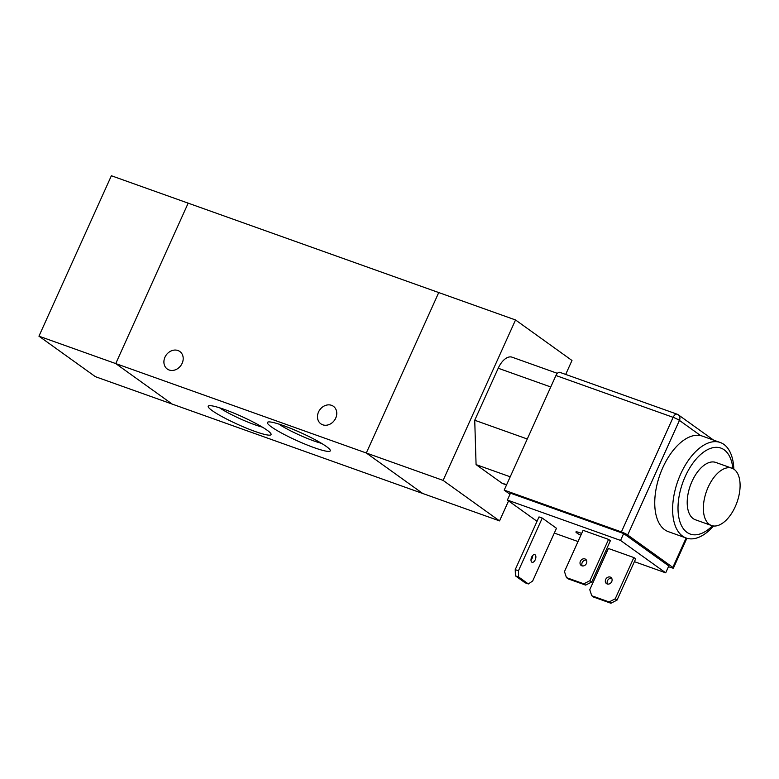 <?xml version="1.0" encoding="UTF-8"?>
<svg xmlns="http://www.w3.org/2000/svg" width="779" height="779" viewBox="0 0 779 779"><rect width="100%" height="100%" fill="white"/><g stroke="black" fill="none" stroke-linecap="round" stroke-linejoin="round"><path stroke-width="1.17" d="M733.828 469.143A50.713 27.022 109.6 0 0 723.934 444.429A50.713 27.022 109.6 0 0 720.273 442.501L702.405 436.123A50.713 27.022 109.6 0 0 659.91 474.8A50.713 27.022 109.6 0 0 668.314 531.648L686.192 538.026A50.713 27.022 109.6 0 0 713.545 525.981M720.273 442.501A50.713 27.022 109.6 0 0 677.788 481.179A50.713 27.022 109.6 0 0 686.192 538.026M732.873 468.598A45.64 24.324 109.6 0 0 724.197 449.843A45.64 24.324 109.6 0 0 678.821 497.956A45.64 24.324 109.6 0 0 712.464 525.796M731.958 468.208L715.794 462.444A30.43 16.213 109.6 0 0 690.301 485.648A30.43 16.213 109.6 0 0 695.345 519.749L711.509 525.523A30.43 16.213 109.6 0 0 736.184 504.471A30.43 16.213 109.6 0 0 734.149 469.367A30.43 16.213 109.6 0 0 731.958 468.208A30.43 16.213 109.6 0 0 706.465 491.413A30.43 16.213 109.6 0 0 711.509 525.523M506.525 484.937L502.981 483.671A17.751 9.455 -70.4 0 1 501.705 482.999L476.076 464.615L510.206 476.797M476.076 464.615L474.732 420.251L527.276 438.996L550.763 386.978L498.219 368.233A17.751 9.455 -70.4 0 1 512.085 357.191L557.365 373.345M474.732 420.251L498.219 368.233M508.57 500.897L499.543 520.898L443.095 480.39L515.532 319.965L571.981 360.473L565.681 374.426M38.95 336.177L95.398 376.685L172.188 404.087L115.74 363.579L38.95 336.177L111.387 175.752L188.177 203.153L115.74 363.579L366.305 452.998L438.743 292.563L188.177 203.153L115.74 363.579L172.188 404.087L422.754 493.497L366.305 452.998L422.754 493.497L499.543 520.898M515.532 319.965L438.743 292.563L366.305 452.998L443.095 480.39M177.943 350.521A10.779 9.017 125.7 0 1 179.832 351.504A10.779 9.017 125.7 0 1 180.874 365.517A10.779 9.017 125.7 0 1 167.261 369.012A10.779 9.017 125.7 0 1 165.537 356.071A10.779 9.017 125.7 0 1 177.943 350.521M331.523 405.323A10.779 9.017 125.7 0 1 333.402 406.307A10.779 9.017 125.7 0 1 334.444 420.319A10.779 9.017 125.7 0 1 320.841 423.815A10.779 9.017 125.7 0 1 319.108 410.874A10.779 9.017 125.7 0 1 331.523 405.323M326.323 446.464A34.48 4.411 24.3 0 1 330.247 450.213A34.48 4.411 24.3 0 1 297.023 440.68A34.48 4.411 24.3 0 1 267.918 422.062A34.48 4.411 24.3 0 1 293.8 429.648A34.48 4.411 24.3 0 1 326.323 446.464M278.785 424.058A29.018 3.71 -155.7 0 0 321.561 443.368M267.129 430.222A34.48 4.411 24.3 0 1 271.043 433.971A34.48 4.411 24.3 0 1 237.829 424.438A34.48 4.411 24.3 0 1 208.714 405.83A34.48 4.411 24.3 0 1 234.596 413.415A34.48 4.411 24.3 0 1 267.129 430.222M219.59 407.816A29.018 3.71 -155.7 0 0 262.367 427.126M686.124 537.997L672.852 567.404A5.073 0.652 24.3 0 1 673.436 568.047A5.073 0.652 24.3 0 1 671.07 567.579L668.499 566.664M560.267 372.557A5.073 2.707 109.6 0 0 559.897 372.362A5.073 2.707 109.6 0 0 555.933 375.517L673.134 417.34A5.073 0.652 24.3 0 1 679.434 420.407A5.073 4.246 -54.3 0 0 678.353 414.847A5.073 5.073 0 0 0 677.097 414.185A5.073 2.707 109.6 0 0 673.134 417.34L621.399 531.93A5.073 0.652 24.3 0 1 627.699 534.998L679.434 420.407L700.642 435.617M672.852 567.404L627.699 534.998M509.992 494.276L504.198 490.118L621.399 531.93M537.033 521.317L507.392 500.05L510.488 493.175L623.658 533.557L668.81 565.953L665.704 572.838L634.398 561.659M586.402 560.12A3.807 3.184 -54.3 0 0 582.643 561.815A3.807 3.184 -54.3 0 0 582.244 565.914M586.451 563.451A3.807 3.184 125.7 0 1 581.202 565.466A3.807 3.184 125.7 0 1 580.832 560.52A3.807 3.184 125.7 0 1 585.633 559.283A3.807 3.184 125.7 0 1 586.451 563.451M611.739 581.601A3.807 3.184 125.7 0 1 606.49 583.607A3.807 3.184 125.7 0 1 606.12 578.661A3.807 3.184 125.7 0 1 610.921 577.424A3.807 3.184 125.7 0 1 611.739 581.601M611.69 578.271A3.807 3.184 -54.3 0 0 607.484 580.735A3.807 3.184 -54.3 0 0 607.532 584.065M530.986 560.218A4.061 2.162 109.6 0 0 532.641 555.573M531.629 557.17A4.061 2.162 -70.4 0 1 534.793 554.648A4.061 2.162 -70.4 0 1 535.241 559.77A4.061 2.162 -70.4 0 1 532.067 562.292A4.061 2.162 -70.4 0 1 531.629 557.17M542.252 518.074L518.454 570.783L515.221 569.634L539.019 516.915L542.252 518.074L556.479 528.279L532.68 580.988L528.347 583.958L525.114 582.799L515.406 575.837L518.639 576.986L528.347 583.958M518.639 576.986L518.454 570.783M515.221 569.634L515.406 575.837M566.45 577.609L564.473 571.582L583.101 530.324L608.565 539.409L589.937 580.667L583.831 583.812L585.633 585.107L568.251 578.904L566.45 577.609L583.831 583.812M591.738 595.75L589.771 589.722L608.389 548.474L633.853 557.56L615.225 598.808L609.12 601.953L610.921 603.248L593.549 597.045L591.738 595.75L609.12 601.953M610.921 603.248L617.036 600.103L615.225 598.808M585.633 585.107L591.748 581.962L589.937 580.667M580.871 535.28A8.111 1.042 24.3 0 1 576.041 531.853A8.111 1.042 24.3 0 1 581.689 533.459M633.853 557.56L635.664 558.855L617.036 600.103M608.565 539.409L610.376 540.704L591.748 581.962M606.87 551.844L605.556 551.366M578.037 541.551L554.307 533.079M507.392 500.05L620.551 540.431L665.704 572.838M623.658 533.557L620.551 540.431M504.198 490.118L555.933 375.517M501.705 482.999L506.613 484.752M677.467 414.379A5.073 2.707 109.6 0 0 677.097 414.185L559.897 372.362M686.883 538.25L673.436 568.047M678.353 414.847L713.564 440.106"/></g></svg>
